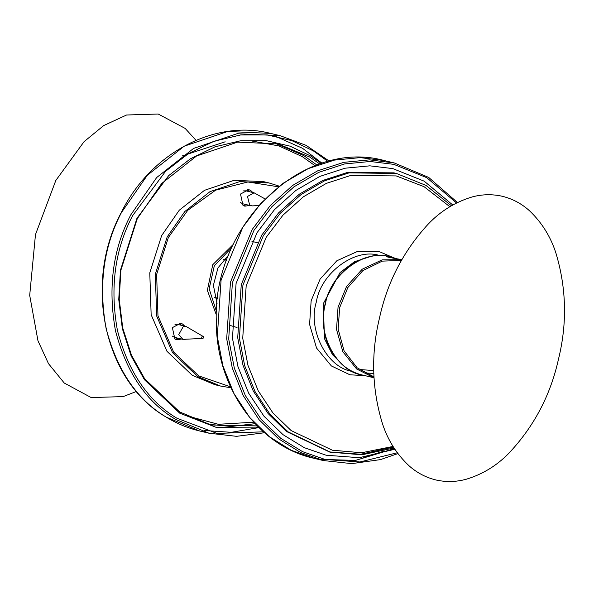 <?xml version="1.0" encoding="UTF-8"?>
<svg xmlns="http://www.w3.org/2000/svg" width="594" height="594" viewBox="0 0 594 594"><rect width="100%" height="100%" fill="white"/><g stroke="black" fill="none" stroke-linecap="round" stroke-linejoin="round"><path stroke-width="0.89" d="M224.539 259.637L226.708 260.157M226.67 260.254L223.686 259.541M223.626 259.608L226.648 260.328M217.642 298.121L214.731 297.423M214.753 297.497L217.567 298.715M226.938 259.511L223.76 259.459M214.746 297.475L216.528 297.898M225.809 259.808L226.752 260.031M401.819 259.63L401.032 259.437C390.273 257.893 379.722 255.368 391.09 257.061L396.488 258.576M386.145 256.578L391.09 257.061M358.472 368.889L361.286 369.639L373.752 370.582M202.532 336.085L185.967 326.403L183.294 326.5L178.749 334.6L182.87 339.345L202.948 338.417C201.477 338.045 201.336 337.273 202.532 336.085C204.002 336.456 204.143 337.236 202.948 338.417M185.551 339.248L184.303 339.471M175 324.51L177.673 324.421L185.967 326.403M182.87 339.345L174.577 337.362L172.223 336.056M258.702 205.531L252.428 205.88L249.718 205.249L247.49 196.458L254.084 192.805L264.939 198.849M250.995 205.747L242.694 203.764L240.34 202.465M243.102 190.926L245.79 190.823L254.084 192.805M179.061 323.069L181.549 325.349M178.452 338.283L175.208 339.196M181.578 339.033L176.722 339.768L174.874 339.003L172.379 327.636L180.673 323.24L182.521 324.005L184.675 326.091M247.178 189.471L249.666 191.751M246.569 204.692L243.325 205.598M249.695 205.442L244.839 206.177L242.991 205.413L240.503 194.045L248.789 189.649L250.638 190.414L252.792 192.501M279.187 186.13L269.037 182.952L239.672 181.623L210.001 191.654L184.808 211.523L167.159 236.954L155.316 274.205L156.675 316.023L172.52 352.65L197.787 376.618L220.485 386.033L230.977 387.793M230.539 386.835L198.7 375.876L173.671 352.131L157.974 315.845L156.63 274.413L168.362 237.511L187.711 210.35L215.637 190.154L247.884 181.979L278.363 186.783M220.485 386.033L214.954 384.712L192.256 375.297L166.988 351.329L151.143 314.701L149.785 272.884L161.627 235.632L179.277 210.202L204.47 190.332L234.14 180.301L263.506 181.63L269.037 182.952M257.336 242.627L251.953 241.476M233.212 244.476L212.756 264.709L207.351 290.332L216.364 314.961M229.707 325.319L237.043 327.517M257.202 425.891L211.048 424.97L179.64 411.946L144.676 378.779L131.474 355.167L122.75 328.088L119.201 299.161L120.879 270.225L137.266 218.681L161.687 183.494L196.54 156.007L237.6 142.115L278.23 143.956L309.637 156.987L319.802 164.011M321.451 163.469L310.788 156.059L289.991 146.131L266.327 140.667L240.852 140.711L215.028 146.807L190.481 158.747L168.689 175.616L136.962 218.273L120.441 270.248L118.748 299.428L122.327 328.601L131.126 355.903L144.439 379.714L179.692 413.157L216.068 427.309L258.427 427.123M216.491 311.568L209.162 288.795L214.323 265.756L231.794 247.557M228.69 254.893L217.931 267.968L213.394 285.298L217.048 303.623M364.53 372.928L373.812 373.455M390.406 256.898C363.016 249.495 331.675 272.334 325.052 304.121C320.233 328.556 325.839 348.611 341.877 364.271C347.854 369.572 354.625 373.143 362.177 374.97L362.533 375.059C336.731 371.896 316.298 332.93 325.378 304.202C329.908 274.428 365.473 248.366 390.05 256.816L391.453 257.15M401.804 259.645L382.224 259.845L362.214 269.208L346.525 286.546L338.045 307.232L336.516 329.418L342.864 351.767L356.578 368.941L373.982 377.784L362.177 374.97M373.938 376.863L357.143 367.805L344.082 350.846L338.127 329.106L339.671 307.61L347.832 287.541L362.889 270.589L382.217 261.13L401.351 260.462M394 447.958L361.865 454.811L329.789 452.108L286.412 431.452L268.065 413.498L253.237 390.971L242.961 365.147L237.711 337.711L241.253 284.682L261.642 235.269L278.608 212.852L299.406 194.134L322.839 180.442L347.371 172.46L393.881 172.854L396.398 173.455L349.057 172.861L324.517 180.843L301.091 194.542L280.294 213.253L263.328 235.669L242.939 285.083L239.397 338.112L244.639 365.548L254.923 391.372L269.75 413.899L288.09 431.86L330.628 452.301M452.754 204.989L424.19 181.177L392.834 168.614L369.824 165.83L345.069 168.206L319.869 176.403L295.805 190.474L274.443 209.689L257.016 232.722L236.078 283.472L232.462 338.224L237.942 366.528L248.641 393.139L264.04 416.297L283.056 434.689L304.239 447.653L326.136 455.227L359.273 457.699L394.847 449.25M393.421 447.037L360.016 454.395L328.95 451.9M397.275 452.762L359.949 461.976L325.148 459.481L302.598 451.685L280.784 438.342L261.204 419.401L245.344 395.552L234.333 368.154L228.69 339.003L232.41 282.625L253.972 230.368L271.911 206.653L293.911 186.865L318.688 172.379L344.639 163.937L370.129 161.486L393.822 164.352L426.715 177.658L456.519 202.962M363.714 457.276L384.34 451.039M352.739 371.465C327.45 368.362 307.425 330.175 316.327 302.027C320.767 272.846 355.62 247.312 379.7 255.591L379.937 255.643M394.045 257.937L378.66 251.344L358.085 251.173L336.865 260.759L320.159 278.957L311.145 300.816L309.585 324.398L316.557 348.047L331.378 365.949L349.933 374.792L365.897 375.698M393.057 446.436L361.605 452.754L332.38 450.222L291.142 430.576L272.943 412.971L258.204 390.8L247.965 365.332L242.723 338.238L246.176 285.84L266.223 237.266L282.9 215.228L303.341 196.829L326.373 183.368L350.49 175.52L396.213 175.913L424.049 186.687L449.851 206.697M370.597 256.541L354.566 261.672L340.087 272.505L323.299 303.697L324.473 338.654L332.462 354.64L344.349 366.335M457.462 202.495L428.668 177.413L394.327 162.971L369.513 159.868L343.778 162.34L317.575 170.864L292.56 185.491L270.352 205.472L252.235 229.41L230.465 282.172L226.685 338.795L232.284 368.094L243.258 395.663L259.095 419.72L278.683 438.899L300.549 452.487L324.094 460.729M397.898 453.601L380.487 459.608L351.678 463.632L323.203 460.521L313.825 458.278L291.171 450.252L269.305 436.657L249.718 417.478L233.88 393.421L222.906 365.852L217.307 336.553L221.087 279.93L242.857 227.168L260.974 203.23L283.182 183.249L308.197 168.622L334.4 160.098L360.135 157.625L384.058 160.521L394.327 162.971M394.409 448.589L355.442 460.417L318.54 459.296M204.64 430.539L231.341 432.313L258.91 427.598M322.097 163.261L302.591 148.329L275.022 136.093M208.115 424.227L231.133 426.499L255.086 423.693M316.921 165.013L303.749 155.576L275.274 143.295M263.469 431.838L217.01 433.405L177.071 418.302C148.099 401.15 128.215 371.837 117.412 330.361C109.771 287.756 114.85 249.502 132.633 215.622L165.629 171.25L188.291 153.705L213.818 141.29L240.674 134.957L267.174 134.912L291.78 140.592L313.409 150.913L328.088 161.538M251.967 141.023L278.913 145.924L302.376 156.69L315.035 165.719M253.72 422.208L218.34 424.294L186.308 415.718M225.156 141.803L182.21 155.94M121.451 212.541L147.312 175.289L184.214 146.176L227.688 131.474L270.708 133.42C214.813 118.956 150.341 153.215 121.146 212.726C82.96 283.813 104.47 381.719 166.216 417.129C176.678 423.529 187.801 428.14 199.577 430.969L166.32 417.174C137.066 399.859 116.988 370.262 106.088 328.385C98.374 285.365 103.497 246.755 121.451 212.541M329.41 161.197L306.11 145.359L280.086 135.662L237.065 133.717L193.592 148.418L156.682 177.532L130.828 214.783C112.875 248.997 107.752 287.607 115.459 330.628C126.366 372.505 146.443 402.101 175.698 419.416L208.954 433.204L236.553 436.33L264.501 432.744M393.332 446.896L361.107 454.269L328.942 451.9M451.395 205.769L425.987 185.402L396.398 173.455M313.825 458.278C257.87 445.975 216.016 387.11 216.305 321.369C212.221 224.703 303.482 137.57 384.957 160.729M280.086 135.662L270.708 133.42M199.577 430.969L208.954 433.204M502.494 196.324C492.352 194.008 482.224 194.223 472.111 196.956C455.234 202.049 440.607 211.085 428.237 224.072C403.46 250.935 387.184 282.35 379.418 318.325C370.864 353.786 371.851 388.832 382.38 423.463C387.704 439.931 396.562 454.016 408.947 465.703C416.795 472.727 425.794 477.487 435.944 479.974C446.109 482.246 456.251 481.986 466.372 479.202C482.506 474.309 496.577 465.755 508.583 453.534C533.828 426.826 550.46 395.396 558.464 359.236C567.27 323.596 566.453 288.32 556.021 253.415C550.764 236.858 541.951 222.668 529.596 210.855C521.74 203.727 512.704 198.886 502.494 196.324M136.449 391.446L123.196 396.599L91.179 397.564L64.256 383.033L48.485 363.654L37.971 340.785L29.7 295.367L35.469 234.608L55.814 180.465L84.066 141.662L103.705 125.579L126.574 115.006L158.219 114.026L185.157 128.415L196.013 140.34"/></g></svg>
